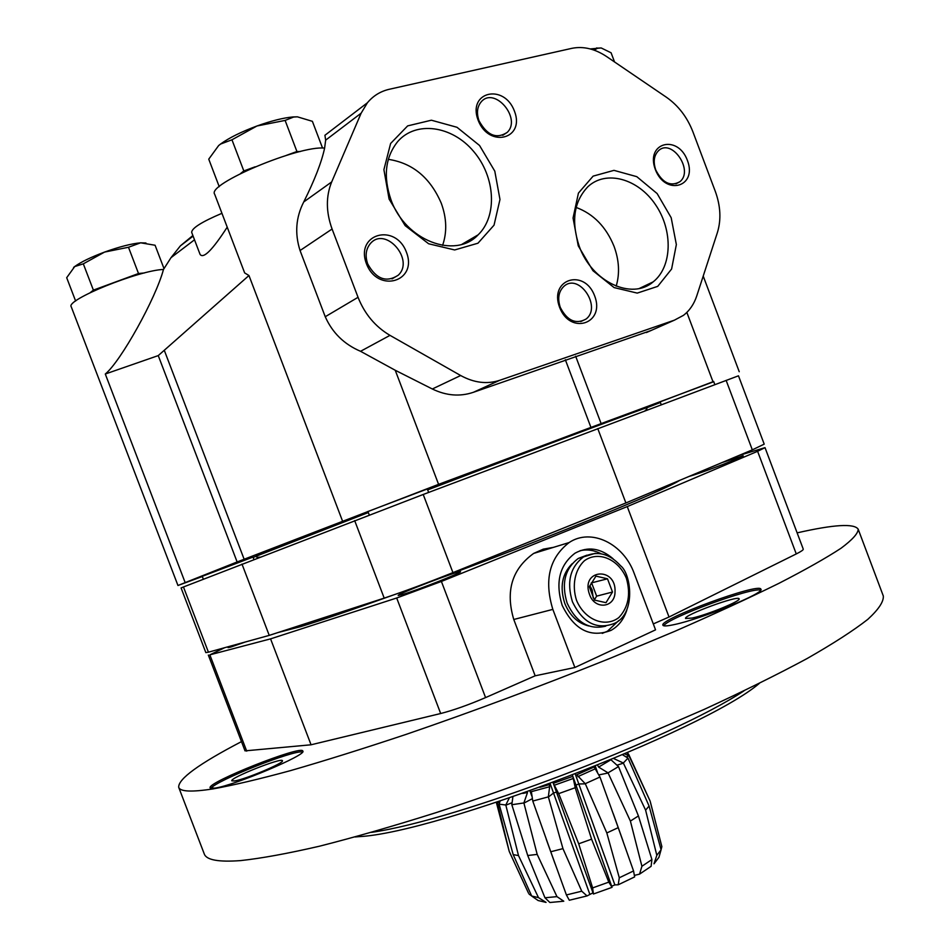 <?xml version="1.0" encoding="UTF-8"?>
<svg xmlns="http://www.w3.org/2000/svg" width="950" height="950" viewBox="0 0 950 950"><rect width="100%" height="100%" fill="white"/><g stroke="black" fill="none" stroke-linecap="round" stroke-linejoin="round"><path stroke-width="1.43" d="M286.437 155.349L296.923 151.513L300.283 151.537M240.54 173.541L243.817 170.953L255.134 166.808M219.236 186.675L208.751 159.149L218.666 145.528L220.638 144.032L231.954 139.792L256.987 125.982L285.107 120.413L293.645 117.04L297.386 116.826L312.384 121.327L322.549 148.069M231.954 139.792L243.817 170.953M285.107 120.413L296.923 151.513M297.386 116.826L293.051 116.945C283.468 117.788 271.451 120.804 256.987 125.982C241.359 131.801 229.283 137.762 220.768 143.877L218.666 145.528M90.214 292.647L93.385 290.13L138.51 273.517L144.507 272.935M75.62 301.019L66.69 277.709L74.718 266.558L83.315 263.839L104.595 252.071L128.476 247.261L140.624 242.82L155.076 245.243L163.887 268.304M83.315 263.839L93.385 290.13M128.476 247.261L138.51 273.517M145.944 242.998L140.624 242.82C131.468 243.651 119.462 246.739 104.595 252.071C91.046 257.129 81.106 261.927 74.789 266.475L73.601 267.413M594.094 50.124L597.799 48.118L601.207 47.963L611.087 52.784L614.543 61.952M601.207 47.963L590.306 48.937M202.303 576.519L177.959 585.497L71.238 306.779C65.348 300.069 138.997 270.204 163.471 269.467L171.024 257.652L180.369 245.872L192.886 235.517M163.471 269.467C155.907 298.193 120.733 361.499 105.296 374.015L158.246 355.597L237.132 561.949L438.579 484.346L713.747 381.71M361.142 113.181L331.692 181.925C325.814 196.377 325.957 212.076 332.084 229.021L358.043 297.314C364.717 314.07 375.369 326.753 389.987 335.362L460.667 375.523C474.05 382.838 487.029 384.441 499.605 380.344L674.393 320.174L683.442 315.353C689.605 310.614 694.046 304.119 696.778 295.854L717.404 232.536C721.311 219.735 720.611 205.996 715.279 191.306L692.883 131.753C687.182 117.159 678.395 105.676 666.52 97.316L606.634 56.572C594.902 48.782 583.312 46.039 571.888 48.331L389.286 89.276C380.487 91.307 373.196 95.808 367.401 102.778L361.142 113.181L325.66 140.149L324.615 148.117C299.298 145.148 206.554 184.193 214.652 194.192L244.649 272.911L248.959 275.524L158.246 355.597M227.216 227.157C212.491 249.969 203.442 259.053 200.094 254.422L191.686 232.394C191.686 228.226 201.768 221.861 221.944 213.311M325.66 140.149L324.924 135.28L367.401 102.778M660.393 402.491L646.428 407.93C651.118 405.543 545.395 445.087 427.666 489.903M686.85 312.407L712.88 381.461M650.857 330.576L473.385 392.303C459.919 396.839 446.239 395.734 432.321 388.989L395.236 370.262L438.579 484.346M324.615 148.117C321.634 162.058 314.676 180.001 303.751 201.934C295.854 217.348 294.619 233.546 300.058 250.527L325.244 316.73C332.405 332.809 344.173 344.327 360.549 351.298L389.987 335.362M248.959 275.524L342.499 520.98M164.279 350.277L244.138 559.229M256.583 556.118L253.139 557.413M105.296 374.015L185.167 582.611L237.132 561.949M256.346 555.489L368.054 511.812M427.393 489.167C543.258 445.051 648.541 405.697 647.377 406.778L646.226 407.396M367.935 511.504L427.31 488.965M660.155 401.85L713.664 381.484M202.231 576.329L253.009 557.08M177.959 585.497L185.167 582.611M395.236 370.262L360.549 351.298M578.241 245.812L573.052 218.013L578.431 193.099L593.121 176.13L613.985 170.359L636.797 176.664L657.139 193.574L671.187 217.728L676.352 244.566L671.602 269.016L657.732 286.366L637.248 293.099L614.104 287.589L592.966 270.726L578.241 245.812M389.096 199.084L383.907 169.658L390.616 143.486L407.657 125.887L431.383 120.211L456.997 127.288L479.536 145.469L494.796 171.154L499.973 199.488L494.036 225.162L477.969 243.212L454.67 249.957L428.64 243.77L405.139 225.625L389.096 199.084M559.586 307.289C548.827 279.003 584.464 268.007 594.664 295.937C605.482 323.653 570.237 335.611 559.586 307.289M478.088 120.08C467.246 91.58 504.213 83.113 514.484 111.233C525.386 139.175 488.822 148.604 478.088 120.08M655.334 169.48C645.145 142.583 677.742 133.903 687.432 160.467C697.668 186.877 665.428 196.401 655.334 169.48M366.415 263.684C354.944 233.617 395.592 222.609 406.446 252.261C418.012 281.687 377.791 293.764 366.415 263.684M367.709 263.946C364.931 255.764 365.869 248.9 370.536 243.378C385.569 225.958 414.877 259.825 398.264 275.191C386.412 282.934 376.236 279.181 367.709 263.946M655.749 169.967C653.042 161.821 653.956 155.42 658.469 150.753C671.674 137.786 694.177 170.572 679.856 181.735C670.498 186.865 662.459 182.946 655.749 169.967M479.002 120.733C476.401 113.074 477.126 106.78 481.211 101.84C494.475 86.07 521.894 118.489 507.217 132.382C496.494 139.317 487.101 135.434 479.002 120.733M560.286 307.42C557.389 298.597 558.576 291.579 563.849 286.389C578.894 272.389 602.229 307.088 585.972 319.105C575.759 324.603 567.197 320.708 560.286 307.42M390.984 199.773C383.052 176.581 385.296 157.189 397.694 141.597C415.91 120.46 452.058 125.673 473.551 151.335C495.366 176.664 497.705 216.042 478.135 234.828C455.145 259.587 405.199 240.457 390.984 199.773M388.312 159.339C412.609 163.044 430.267 177.686 441.275 203.252C446.714 218.144 447.153 232.192 442.593 245.397M579.227 246.276C570.974 221.279 573.883 201.412 587.955 186.663C606.112 169.658 638.151 178.695 655.512 204.689C673.182 230.411 672.279 266.819 653.172 281.865C631.904 300.521 591.779 281.889 579.227 246.276M576.163 207.444C593.489 213.893 606.136 226.872 614.08 246.406C619.174 260.371 619.875 273.624 616.182 286.164M575.225 787.716L591.589 839.182L578.692 843.79L558.695 793.63L553.327 783.322L572.826 776.352L575.225 787.716L558.695 793.63M585.342 783.845L576.781 774.773L594.142 766.971L599.972 777.029L618.224 827.64L606.824 832.96L585.342 783.845L578.799 783.976L614.864 884.901L618.212 884.794L619.293 877.776L606.824 832.96M599.972 777.029L585.271 783.679M598.619 767.078L610.957 759.751L618.498 766.591L638.424 815.943L630.396 821.073L608.047 772.861L598.619 767.078L597.609 765.201M618.498 766.591L608.047 772.861M622.63 754.811L627.974 758.1L649.076 806.028L645.608 810.148L623.331 763.004L613.748 758.563M627.974 758.1L623.331 763.004M649.966 800.719L628.9 755.63L624.756 753.908M627.238 752.816L628.9 755.63M497.218 802.109L509.117 850.986M509.236 798.083L505.804 805.006L518.498 855.582L513.19 854.596L499.106 804.163L500.116 801.147M505.804 805.006L499.106 804.163M522.821 793.404L527.499 792.502L523.889 802.952L537.189 854.394L527.725 855.511L511.824 804.721L512.893 796.836M523.889 802.952L511.824 804.721M548.352 796.872L562.958 848.635L550.774 851.746L532.772 801.052L531.347 791.659L549.634 786.731L548.352 796.872L532.772 801.052M539.897 787.324L549.278 784.605L549.634 786.731M650.275 801.598L661.865 846.664L650.311 801.883M649.076 806.028L661.081 849.787L656.818 855.321L645.608 810.148M638.424 815.943L651.914 859.548L641.915 866.269L630.396 821.073M618.224 827.64L633.543 870.948L619.293 877.776M591.589 839.182L608.796 882.123L592.634 887.906L578.692 843.79M562.958 848.635L581.744 891.195L566.402 894.947L550.774 851.746M537.189 854.394L556.961 896.634L544.967 897.774L527.725 855.511M518.498 855.582L538.484 897.607L531.679 896.028L513.19 854.596M509.604 852.174L528.497 893.131L509.426 851.865M661.046 849.656L661.865 846.664M661.081 849.787L658.932 857.351L653.992 863.823L656.818 855.321M651.914 859.548L651.106 866.329L639.552 874.143L641.915 866.269M633.543 870.948L634.648 876.898L618.212 884.794M608.796 882.123L612.049 887.347L593.418 894.009L592.634 887.906M581.744 891.195L587.041 895.933L569.311 900.244L566.402 894.947M556.961 896.634L563.778 901.217L549.884 902.5L544.967 897.774M538.484 897.607L546.06 902.393L538.128 900.529L531.679 896.028M529.079 894.116L531.62 895.909M614.864 884.901L612.049 886.065M612.049 887.347L576.068 785.413L575.284 787.894M558.754 793.796L556.581 792.407L593.418 894.009M592.61 893.024L587.041 895.933M634.446 875.377L639.552 874.143M183.457 586.969L181.082 587.931L205.853 652.614L208.43 652.187L183.457 586.969L423.225 494.475L738.471 375.808L764.204 444.137L752.317 449.861L625.896 502.954L597.764 428.593M625.896 502.954L452.936 572.624C426.324 583.241 403.406 591.743 384.192 598.108L269.242 635.384L241.977 564.074M269.242 635.384L208.43 652.187M391.827 595.555C351.678 609.983 321.219 620.362 300.461 626.691L277.97 632.557M679.606 480.403C664.572 490.426 542.533 540.253 428.593 582.16M550.145 783.572L589.689 893.903M595.306 766.127L597.526 772.492M575.273 774.048L578.799 783.976L575.961 785.116M529.922 790.899L531.786 796.005M355.074 836.974L358.637 836.665C436.952 833.079 704.152 730.776 759.276 683.43M231.527 645.798L228.071 647.663L230.862 647.033L245.254 642.01M402.919 594.415C417.727 590.021 462.638 572.304 460.465 571.734C461.118 569.62 396.352 594.308 398.216 595.472L402.919 594.415M688.893 476.496L693.892 474.964C709.531 469.929 744.859 456.154 743.197 455.762L722.143 462.531M224.639 647.71L209.855 654.847L270.572 638.863L396.684 598.001L441.406 581.447L627.261 506.588L757.601 451.298L765.023 447.652L738.957 455.466M241.478 741.617C198.977 763.8 178.054 779.024 178.707 787.324C180.156 791.694 191.639 792.217 213.168 788.88C233.344 785.234 259.172 779.143 290.629 770.592C325.078 760.641 363.624 748.564 406.256 734.338C473.646 711.217 541.809 685.793 610.755 658.077L674.654 631.382C714.246 614.068 749.004 598.061 778.929 583.336C805.564 569.632 826.286 557.923 841.082 548.209C852.435 539.731 858.135 533.389 858.194 529.209C854.276 523.272 833.922 524.495 797.121 532.867M674.643 624.506C702.002 618.759 765.201 592.847 760.903 589.226C760.036 582.065 658.552 619.412 662.922 625.231C663.444 626.359 667.351 626.109 674.643 624.506M574.881 667.494L655.547 629.85L634.244 573.551C623.639 543.673 591.149 527.713 569.121 542.557L533.639 553.434C511.967 569.074 505.341 591.078 513.772 619.483L535.159 675.806L574.881 667.494L552.841 609.389C543.958 580.129 549.385 557.852 569.121 542.557M208.335 655.072L245.017 750.868L311.054 744.788L440.681 713.521C453.613 710.196 468.576 704.888 485.581 697.585L535.159 675.806M653.303 623.924L669.026 617.013L796.266 553.933C801.123 551.499 803.451 549.908 803.261 549.148L765.023 447.652M214.795 788.144C233.926 785.686 307.562 754.585 302.824 751.106C302.492 744.539 206.388 782.586 210.14 787.883L214.795 788.144M178.707 787.324L204.262 853.931C206.364 860.011 218.5 862.232 240.659 860.593C261.357 858.349 287.66 853.551 319.544 846.189C354.397 837.342 393.241 826.156 436.109 812.63C503.761 790.388 571.947 765.154 640.633 736.927L704.164 709.401C743.422 691.315 777.789 674.334 807.251 658.457C833.399 643.518 853.599 630.479 867.837 619.329C878.643 609.401 883.797 601.623 883.31 595.994L858.194 529.209M371.545 832.354C457.211 820.194 671.757 738.696 743.898 690.911M311.054 744.788L270.572 638.863M669.026 617.013L627.261 506.588M553.577 547.331L543.269 549.148L533.639 553.434M692.182 618.058C707.251 614.852 741.321 600.875 739.088 598.832C738.803 594.842 683.074 615.327 685.591 618.486L692.182 618.058M760.653 590.164C752.424 586.72 667.375 618.011 663.729 625.777M234.472 780.947C245.088 779.523 284.858 762.719 282.423 760.736C282.316 757.079 229.579 777.991 231.812 780.817L234.472 780.947M302.539 752.032C294.868 749.324 215.211 780.876 210.971 788.357M626.846 610.007C623.829 619.352 618.569 626.145 611.028 630.384C590.461 638.234 574.168 629.874 562.151 605.293C555.216 582.421 559.503 565.048 575.023 553.185C587.86 546.167 600.543 548.019 613.082 558.742M580.141 550.668C587.1 549.171 594.011 550.157 600.887 553.636M618.794 620.516L607.454 631.216L602.229 633.389M588.763 625.967C577.897 623.295 569.917 615.802 564.811 603.487C559.586 587.148 562.032 573.895 572.161 563.706M589.558 594.558C580.07 569.062 616.681 566.093 615.018 592.242C614.745 608.024 594.759 609.995 589.558 594.558M605.803 626.133C589.119 630.182 576.234 622.523 567.15 603.155C561.189 583.502 564.906 568.587 578.277 558.434L586.993 555.156M605.993 602.68L612.501 592.028L607.489 578.799L595.935 576.116L589.344 586.744L594.391 600.067L605.993 602.68M591.197 582.956L607.489 578.799M591.684 583.074L596.648 596.149L612.501 592.028M596.648 596.149L594.308 599.937M589.819 585.651L592.159 589.891L593.18 597.894M194.513 239.804L171.024 257.652M575.641 356.202L600.994 423.249M303.751 201.934L331.692 181.925M565.345 359.753L590.805 427.072M325.244 316.73L358.043 297.314M300.058 250.527L332.084 229.021M473.385 392.303L499.605 380.344M432.321 388.989L460.667 375.523M646.392 332.559L674.393 320.174M573.503 778.383L554.099 785.318M595.116 768.871L577.849 776.637M368.339 512.537L256.559 556.059C257.889 555.75 254.113 557.864 259.908 557.151M752.317 449.861L726.133 380.368M452.936 572.624L423.225 494.475M384.192 598.108L354.659 520.588M499.783 802.133L496.862 803.011M512.014 802.726L505.851 805.184M532.249 798.724L523.925 803.13M556.462 792.086L553.553 793.001L548.399 797.05M608.119 773.027L598.904 774.891M623.402 763.159L617.072 765.166M628.971 755.784L626.157 756.96M246.715 751.129L209.855 654.847M440.681 713.521L396.684 598.001M485.581 697.585L441.406 581.447M796.266 553.933L757.601 451.298M552.841 609.389L513.772 619.483M576.519 600.305C571.734 585.283 574.904 569.632 584.416 560.726C598.369 550.537 618.509 559.158 626.394 578.324C630.883 594.189 628.377 607.264 618.889 617.536C605.233 628.104 584.63 619.899 576.519 600.305M578.277 558.434L583.561 556.89C596.968 550.359 609.318 553.327 620.611 565.784C631.227 573.824 636.144 613.759 614.543 623.354C596.837 630.182 582.801 622.986 572.434 601.778C566.449 582.041 570.166 567.079 583.561 556.89L595.329 553.304M367.911 511.433L369.265 514.983M427.286 488.894L428.628 492.433M293.051 116.945L293.645 117.028M202.219 576.27L203.336 579.191M252.997 557.021L253.923 559.455M660.131 401.791L661.248 404.747M713.64 381.425L714.839 384.608M596.564 47.963L597.799 48.118M193.111 236.123L180.369 245.872M703.214 276.082L739.231 371.711M398.264 275.191L392.017 278.884M679.856 181.735L675.937 183.849M507.217 132.382L502.728 135.316M585.972 319.105L580.735 321.587M478.135 234.828L461.985 244.281M653.172 281.865L639.445 288.408M628.71 754.383L650.061 800.945M496.339 802.394L509.212 851.354M626.953 752.97L628.152 753.528M256.251 555.251L256.548 556.023M646.131 407.146L646.428 407.954C647.461 408.227 646.938 409.213 644.872 410.899M546.238 839.206L555.085 863.859M613.273 813.675L623.046 841.082M576.068 785.413L572.423 775.153M553.007 782.503L556.581 792.407M611.028 630.384L607.454 631.216"/></g></svg>

